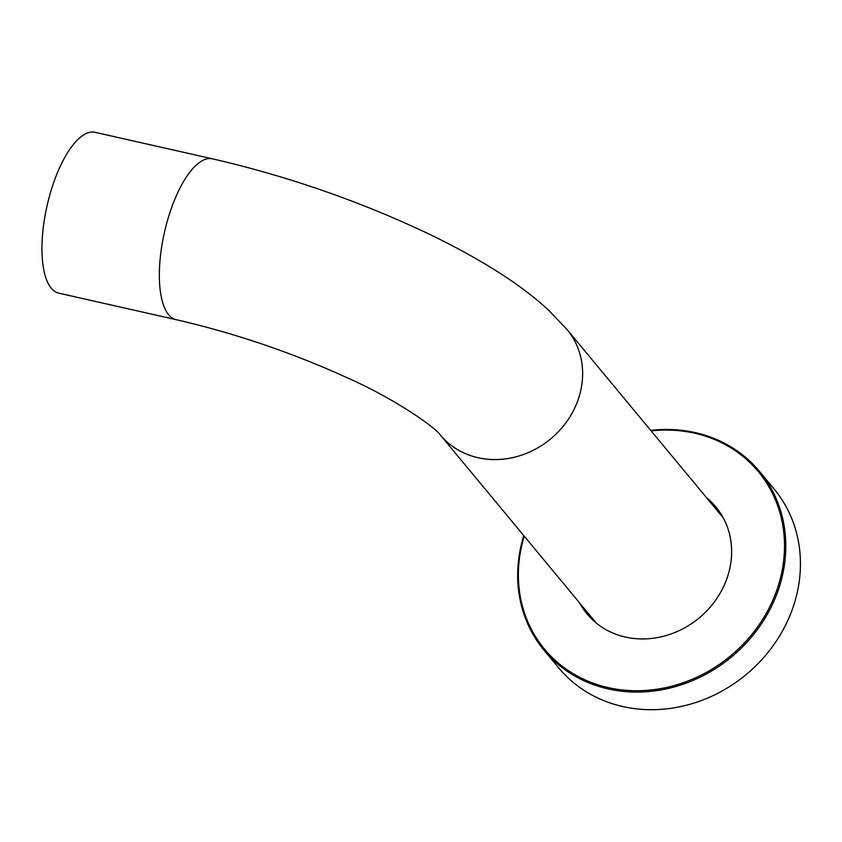 <?xml version="1.0" encoding="UTF-8"?>
<svg xmlns="http://www.w3.org/2000/svg" width="842" height="842" viewBox="0 0 842 842"><rect width="100%" height="100%" fill="white"/><g stroke="black" fill="none" stroke-linecap="round" stroke-linejoin="round"><path stroke-width="1.26" d="M53.162 184.114A82.442 30.638 102.7 0 0 58.729 293.142L176.115 319.665A82.442 30.638 102.7 0 1 170.558 210.637A82.442 30.638 102.7 0 1 212.458 158.833L95.062 132.31A82.442 30.638 102.7 0 0 53.162 184.114M524.24 536.186A138.962 124.037 -39.7 0 0 610.218 688.04A138.962 124.037 -39.7 0 0 777.271 588.842A138.962 124.037 -39.7 0 0 651.15 430.925M650.719 430.399A139.993 124.963 140.3 0 1 759.495 471.394A139.993 124.963 140.3 0 1 778.513 589.411A139.993 124.963 140.3 0 1 672.158 687.504A139.993 124.963 140.3 0 1 543.974 650.14A139.993 124.963 140.3 0 1 523.808 535.659M759.495 471.394L774.114 489.023A139.993 124.963 140.3 0 1 793.143 607.04A139.993 124.963 140.3 0 1 686.788 705.133A139.993 124.963 140.3 0 1 558.604 667.769L543.974 650.14M717.352 508.768A83.737 74.749 -39.7 0 0 709.511 501.285M706.533 497.696A83.737 74.749 140.3 0 1 715.889 506.947A83.737 74.749 140.3 0 1 727.267 577.538A83.737 74.749 140.3 0 1 663.654 636.215A83.737 74.749 140.3 0 1 586.979 613.86A83.737 74.749 140.3 0 1 579.612 602.956M582.601 606.556A83.737 74.749 -39.7 0 0 588.505 615.639M212.458 158.833C287.354 176.115 359.071 200.964 427.61 233.381C453.964 245.99 477.74 259.052 498.948 272.576C517.672 284.459 534.154 296.942 548.405 309.993L567.14 329.632A82.442 73.591 140.3 0 1 578.338 399.129A82.442 73.591 140.3 0 1 515.714 456.89A82.442 73.591 140.3 0 1 440.229 434.893A82.442 73.591 140.3 0 1 440.198 434.861M596.346 623.122L440.229 434.893C436.177 428.178 395.666 398.992 345.704 377.079C290.922 352.251 234.392 333.106 176.115 319.665M567.14 329.632L723.257 517.862"/></g></svg>

